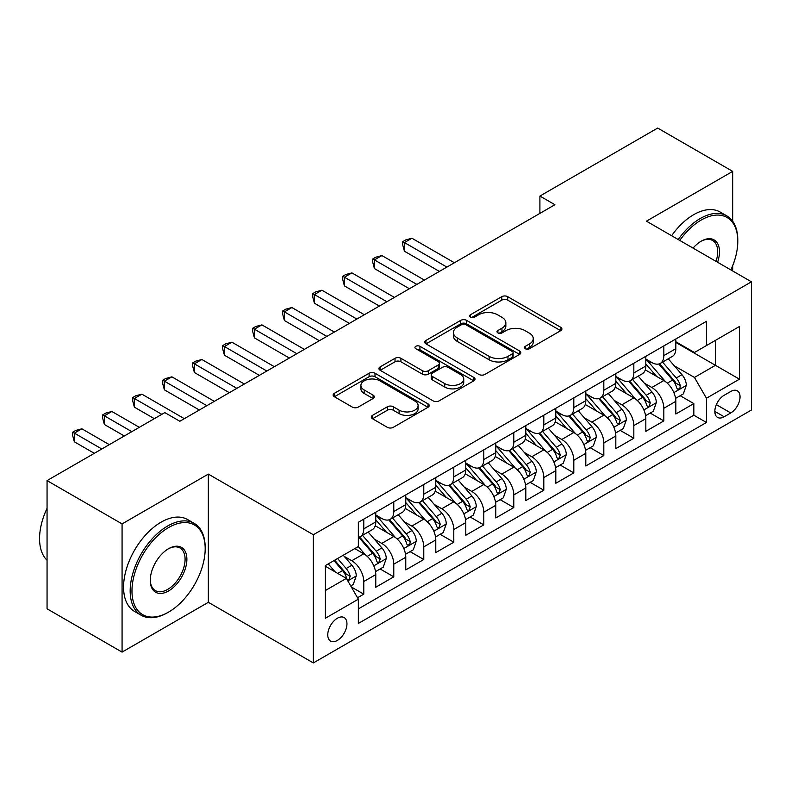 <?xml version="1.0" encoding="UTF-8"?>
<svg xmlns="http://www.w3.org/2000/svg" width="791" height="791" viewBox="0 0 791 791"><rect width="100%" height="100%" fill="white"/><g stroke="black" fill="none" stroke-linecap="round" stroke-linejoin="round"><path stroke-width="1.19" d="M525.283 348.732A2.917 1.681 0 0 0 529.406 348.732L560.7 330.668A4.163 2.403 0 0 0 561.926 328.967A4.163 2.403 0 0 0 560.7 327.266L507.684 296.655A4.163 2.403 0 0 0 501.801 296.655L470.507 314.719A2.917 1.681 0 0 0 469.646 315.916A2.917 1.681 0 0 0 470.507 317.102A2.917 1.681 0 0 0 474.63 317.102L478.674 314.769A13.328 7.692 0 0 1 497.529 314.769L501.949 317.32A13.328 7.692 0 0 1 505.845 322.758A13.328 7.692 0 0 1 501.949 328.196L497.895 330.539A2.917 1.681 0 0 0 497.045 331.726A2.917 1.681 0 0 0 497.895 332.912A2.917 1.681 0 0 0 502.018 332.912L506.072 330.579A13.328 7.692 0 0 1 524.917 330.579L529.337 333.13A13.328 7.692 0 0 1 533.243 338.568A13.328 7.692 0 0 1 529.337 344.016L525.283 346.349A2.917 1.681 0 0 0 524.433 347.546A2.917 1.681 0 0 0 525.283 348.732L525.283 346.349M337.361 640.423A13.576 7.841 120 0 0 346.231 628.45A13.576 7.841 120 0 0 344.154 617.573A13.576 7.841 120 0 0 337.361 618.246A13.576 7.841 120 0 0 328.492 630.209A13.576 7.841 120 0 0 330.569 641.096A13.576 7.841 120 0 0 337.361 640.423M372.502 415.344A4.163 2.403 0 0 0 371.276 417.045A4.163 2.403 0 0 0 372.502 418.746L387.372 427.338A4.163 2.403 0 0 0 393.265 427.338L428.02 407.266A4.163 2.403 0 0 0 429.236 405.565A4.163 2.403 0 0 0 428.02 403.865L375.003 373.263A4.163 2.403 0 0 0 369.11 373.263L334.356 393.325A4.163 2.403 0 0 0 333.14 395.025A4.163 2.403 0 0 0 334.356 396.726L352.321 407.098A4.163 2.403 0 0 0 358.214 407.098L373.085 398.516A4.163 2.403 0 0 0 374.311 396.815A4.163 2.403 0 0 0 373.085 395.114L364.176 389.963A11.143 6.437 0 0 1 360.914 385.415A11.143 6.437 0 0 1 367.795 379.472A11.143 6.437 0 0 1 379.937 380.866L414.84 401.017A11.143 6.437 0 0 1 418.103 405.565A11.143 6.437 0 0 1 411.221 411.508A11.143 6.437 0 0 1 399.079 410.114L393.265 406.762A4.163 2.403 0 0 0 387.372 406.762L372.502 415.344L372.502 418.746M208.34 474.106L122.071 523.909L47.055 480.602L47.055 608.803L122.071 652.11L208.34 602.307L313.355 662.937L313.355 534.736L208.34 474.106L208.34 602.307M732.693 221.282L732.693 171.37L646.425 221.173L751.45 281.814L313.355 534.736M732.693 171.37L657.677 128.063L539.907 196.059L539.907 213.382M47.055 480.602L164.825 412.605L179.834 421.267L554.906 204.721L539.907 196.059M478.97 374.45A4.163 2.403 0 0 0 484.863 374.45L519.618 354.388A4.163 2.403 0 0 0 520.834 352.687A4.163 2.403 0 0 0 519.618 350.986L466.601 320.375A4.163 2.403 0 0 0 460.708 320.375L425.954 340.446A4.163 2.403 0 0 0 424.737 342.137A4.163 2.403 0 0 0 425.954 343.838L478.97 374.45M416.956 349.365A2.917 1.681 0 0 1 419.922 349.77L419.922 346.31L473.819 377.426A4.163 2.403 0 0 1 475.035 379.126A4.163 2.403 0 0 1 473.819 380.827L439.064 400.889A4.163 2.403 0 0 1 433.171 400.889L380.155 370.287L380.155 366.886A4.163 2.403 0 0 0 378.938 368.586A4.163 2.403 0 0 0 380.155 370.287M380.155 366.886L395.025 358.293A4.163 2.403 0 0 1 400.918 358.293L422.424 370.712A4.163 2.403 0 0 0 428.317 370.712L438.174 365.017A4.163 2.403 0 0 0 439.4 363.316A4.163 2.403 0 0 0 438.174 361.616L415.799 348.693A2.917 1.681 0 0 1 414.939 347.496A2.917 1.681 0 0 1 416.738 345.944A2.917 1.681 0 0 1 419.922 346.31M357.542 597.759L363.771 594.16L351.313 586.971M344.233 556.38L351.768 560.73A16.977 9.799 60 0 1 363.771 581.514L375.774 574.582L375.774 587.238L393.78 576.837L380.125 568.956M374.242 539.057L381.776 543.407A16.977 9.799 60 0 1 393.78 564.191L405.773 557.26L405.773 569.906L423.778 559.514L410.124 551.634M404.241 521.734L411.775 526.084A16.977 9.799 60 0 1 423.778 546.868L435.782 539.937L435.782 552.583L453.787 542.191L440.132 534.311M434.249 504.411L441.783 508.751A16.977 9.799 60 0 1 453.787 529.545L465.79 522.614L465.79 535.26L483.795 524.868L470.141 516.988M464.258 487.078L471.792 491.429A16.977 9.799 60 0 1 483.795 512.222L495.799 505.291L495.799 517.937L513.804 507.545L500.149 499.665M494.266 469.755L501.801 474.106A16.977 9.799 60 0 1 513.804 494.899L525.807 487.968L525.807 500.614L543.803 490.222L530.158 482.342M524.275 452.432L531.799 456.783A16.977 9.799 60 0 1 543.803 477.576L555.806 470.645L555.806 483.291L573.811 472.899L560.157 465.009M554.273 435.109L561.808 439.46A16.977 9.799 60 0 1 573.811 460.253L585.815 453.322L585.815 465.968L603.82 455.567L590.165 447.686M584.282 417.786L591.816 422.137A16.977 9.799 60 0 1 603.82 442.92L615.823 435.999L615.823 448.645L633.828 438.244L620.174 430.363M614.291 400.464L621.825 404.814A16.977 9.799 60 0 1 633.828 425.598L645.832 418.666L645.832 431.322L663.827 420.921L663.827 408.275A16.977 9.799 -120 0 0 651.833 387.491L644.299 383.141M650.182 413.04L663.827 420.921M375.774 574.582A16.977 9.799 -120 0 0 363.771 553.799L354.764 548.598M405.773 557.26A16.977 9.799 -120 0 0 393.78 536.476L375.221 525.758M435.782 539.937A16.977 9.799 -120 0 0 423.778 519.153L405.219 508.435M465.79 522.614A16.977 9.799 -120 0 0 453.787 501.83L435.228 491.112M495.799 505.291A16.977 9.799 -120 0 0 483.795 484.497L465.237 473.789M525.807 487.968A16.977 9.799 -120 0 0 513.804 467.174L495.245 456.466M555.806 470.645A16.977 9.799 -120 0 0 543.803 449.852L525.254 439.143M585.815 453.322A16.977 9.799 -120 0 0 573.811 432.529L555.252 421.821M615.823 435.999A16.977 9.799 -120 0 0 603.82 415.206L585.261 404.488M645.832 418.666A16.977 9.799 -120 0 0 633.828 397.883L615.269 387.165M730.746 391.476L724.141 395.282A13.15 7.594 120 0 0 715.548 406.881A13.15 7.594 120 0 0 717.566 417.421A13.15 7.594 120 0 0 724.141 416.768L730.746 412.951A13.15 7.594 120 0 0 739.338 401.363A13.15 7.594 120 0 0 737.321 390.823A13.15 7.594 120 0 0 730.746 391.476M313.355 662.937L751.45 410.005L751.45 281.814M325.358 590.521L346.369 578.399L358.363 599.183L358.363 623.437L706.442 422.483L706.442 398.229L694.439 377.436L674.298 365.818M358.363 599.183L325.358 618.246L325.358 565.575L358.363 546.522L358.363 522.268L706.442 321.314L706.442 345.568L739.447 326.505L739.447 379.176L706.442 398.229M375.774 514.99L381.776 518.461A16.977 9.799 60 0 0 390.26 519.301L402.263 512.37A16.977 9.799 -120 0 0 405.773 504.599L405.773 494.899M405.773 497.668L411.775 501.128A16.977 9.799 60 0 0 420.268 501.969L432.272 495.047A16.977 9.799 -120 0 0 435.782 487.276L435.782 477.576M435.782 480.345L441.783 483.805A16.977 9.799 60 0 0 450.267 484.646L462.27 477.724A16.977 9.799 -120 0 0 465.79 469.953L465.79 460.243M465.79 463.022L471.792 466.482A16.977 9.799 60 0 0 480.275 467.323L492.279 460.392A16.977 9.799 -120 0 0 495.799 452.63L495.799 442.92M495.799 445.699L501.801 449.159A16.977 9.799 60 0 0 510.284 450L522.287 443.069A16.977 9.799 -120 0 0 525.807 435.297L525.807 425.598M525.807 428.376L531.799 431.837A16.977 9.799 60 0 0 540.293 432.677L552.296 425.746A16.977 9.799 -120 0 0 555.806 417.974L555.806 408.275M555.806 411.053L561.808 414.514A16.977 9.799 60 0 0 570.301 415.354L582.295 408.423A16.977 9.799 -120 0 0 585.815 400.651L585.815 390.952M585.815 393.72L591.816 397.191A16.977 9.799 60 0 0 600.3 398.031L612.303 391.1A16.977 9.799 -120 0 0 615.823 383.328L615.823 373.629M615.823 376.397L621.825 379.868A16.977 9.799 60 0 0 630.308 380.708L642.312 373.777A16.977 9.799 -120 0 0 645.832 366.006L645.832 356.306M358.363 608.892L693.836 415.206L693.836 403.598L675.83 413.99L675.83 401.344A16.977 9.799 -120 0 0 663.827 380.56L645.278 369.842M645.832 359.074L651.833 362.545A16.977 9.799 -120 0 0 660.317 363.385A16.977 9.799 -120 0 0 663.827 355.614L663.827 345.914M660.317 363.385L672.32 356.454A16.977 9.799 -120 0 0 675.83 348.683L675.83 338.983M363.771 519.153L363.771 528.853A16.977 9.799 60 0 1 360.251 536.624A16.977 9.799 60 0 1 358.363 537.307M360.251 536.624L372.254 529.693A16.977 9.799 -120 0 0 375.774 521.922L375.774 512.222M393.78 501.83L393.78 511.53A16.977 9.799 60 0 1 390.26 519.301M423.778 484.497L423.778 494.207A16.977 9.799 60 0 1 420.268 501.969M453.787 467.174L453.787 476.884A16.977 9.799 60 0 1 450.267 484.646M483.795 449.852L483.795 459.551A16.977 9.799 60 0 1 480.275 467.323M513.804 432.529L513.804 442.228A16.977 9.799 60 0 1 510.284 450M543.803 415.206L543.803 424.905A16.977 9.799 60 0 1 540.293 432.677M573.811 397.883L573.811 407.583A16.977 9.799 60 0 1 570.301 415.354M603.82 380.56L603.82 390.26A16.977 9.799 60 0 1 600.3 398.031M633.828 363.237L633.828 372.937A16.977 9.799 60 0 1 630.308 380.708M633.828 425.598L633.828 438.244M603.82 442.92L603.82 455.567M573.811 460.253L573.811 472.899M543.803 477.576L543.803 490.222M513.804 494.899L513.804 507.545M483.795 512.222L483.795 524.868M453.787 529.545L453.787 542.191M423.778 546.868L423.778 559.514M393.78 564.191L393.78 576.837M363.771 581.514L363.771 594.16M346.369 578.399L325.358 566.267M694.439 377.436L715.44 365.313L715.44 340.367L739.447 326.505M675.83 342.444L739.447 379.176M675.83 341.752L694.439 352.489L706.442 345.568M732.693 270.987L732.693 265.657M122.071 523.909L122.071 652.11M680.181 395.718L693.836 403.598M693.836 415.206L706.442 422.483M526.45 349.147L529.337 347.476A13.328 7.692 0 0 0 533.243 342.038L533.243 338.568M505.845 322.758L505.845 326.218A13.328 7.692 0 0 1 501.949 331.666L499.062 333.327M560.651 330.697L507.684 300.115A4.163 2.403 0 0 0 501.801 300.115L471.673 317.517M519.558 354.417L466.601 323.845A4.163 2.403 0 0 0 460.708 323.845L426.013 343.877M512.252 353.874A2.917 1.681 0 0 0 513.112 352.687A2.917 1.681 0 0 0 512.252 351.491L465.721 324.626A2.917 1.681 0 0 0 461.598 324.626L457.327 327.088A13.328 7.692 0 0 0 453.421 332.536A13.328 7.692 0 0 0 457.327 337.975L489.135 356.345A13.328 7.692 0 0 0 507.98 356.345L512.252 353.874L512.252 357.344A2.917 1.681 0 0 0 513.112 356.148L513.112 352.687M453.421 332.536L453.421 335.997A13.328 7.692 0 0 0 457.327 341.445L457.327 337.975M512.252 357.344L507.98 359.806A13.328 7.692 0 0 1 489.135 359.806L457.327 341.445M380.214 370.317L395.025 361.764L395.025 358.293M439.4 363.316L439.4 366.777A4.163 2.403 0 0 1 438.174 368.477L428.317 374.173A4.163 2.403 0 0 1 422.424 374.173L400.918 361.764A4.163 2.403 0 0 0 395.025 361.764M419.922 349.77L473.76 380.857M444.73 383.595A11.143 6.437 0 0 0 456.872 384.99A11.143 6.437 0 0 0 463.753 379.037A11.143 6.437 0 0 0 460.491 374.489L448.19 367.39A4.163 2.403 0 0 0 442.298 367.39L432.44 373.095A4.163 2.403 0 0 0 431.214 374.796A4.163 2.403 0 0 0 432.44 376.496L444.73 383.595L444.73 387.056A11.143 6.437 0 0 0 456.872 388.45A11.143 6.437 0 0 0 463.753 382.508L463.753 379.037M431.214 374.796L431.214 378.256A4.163 2.403 0 0 0 432.44 379.957L432.44 376.496M444.73 387.056L432.44 379.957M418.103 405.565L418.103 409.036A11.143 6.437 0 0 1 411.221 414.978A11.143 6.437 0 0 1 399.079 413.584L393.265 410.222A4.163 2.403 0 0 0 387.372 410.222L372.551 418.775M360.914 385.415L360.914 388.885A11.143 6.437 0 0 0 364.176 393.434L364.176 389.963M373.036 398.545L364.176 393.434M427.961 407.306L375.003 376.724A4.163 2.403 0 0 0 369.11 376.724L334.415 396.756M675.583 398.377L683.335 393.898L686.331 385.237A11.242 6.496 -120 0 0 681.961 374.677L668.247 358.807M665.498 381.658L649.243 362.832A32.461 18.747 -120 0 0 645.832 359.262M656.579 376.378L647.493 365.847A26.943 15.553 -120 0 0 645.832 364.038M454.39 262.75L411.933 238.239L404.428 242.57L404.428 251.231L439.381 271.412M658.784 363.989L672.657 380.046A11.242 6.496 60 0 1 676.661 387.798L677.482 389.123L679.004 388.915L680.023 387.679L680.26 385.711A11.242 6.496 -120 0 0 676.256 377.969L662.542 362.09M659.605 363.731L674.505 380.985A5.725 3.312 60 0 1 675.949 383.22L680.26 385.711M404.428 251.231L402.777 245.081L402.777 241.621L446.885 267.081M402.777 241.621L405.773 239.891L411.933 238.239M730.874 269.929A51.771 29.89 120 0 0 737.795 241.186A51.771 29.89 120 0 0 701.192 220.046A51.771 29.89 120 0 0 679.766 240.424M678.213 239.525A53.046 30.622 -60 0 1 700.292 218.494A53.046 30.622 -60 0 1 726.81 215.864A53.046 30.622 -60 0 1 737.795 240.148L737.795 241.186M693.045 248.097A25.885 14.95 -60 0 1 701.192 241.186L701.192 241.186A25.885 14.95 -60 0 1 717.585 262.256M671.618 235.718A53.046 30.622 -60 0 1 693.687 214.677A53.046 30.622 -60 0 1 720.206 212.057L726.81 215.864M716.013 261.346A24.61 14.208 120 0 0 712.592 240.484A24.61 14.208 120 0 0 700.737 241.453M167.682 612.61L168.582 612.096A51.771 29.89 120 0 0 205.185 548.687A51.771 29.89 120 0 0 168.582 527.548A51.771 29.89 120 0 0 131.968 590.956A51.771 29.89 120 0 0 168.582 612.096L167.672 612.61A53.046 30.622 -60 0 1 167.672 612.61A53.046 30.622 -60 0 1 141.154 615.24A53.046 30.622 -60 0 1 133.026 572.733A53.046 30.622 -60 0 1 167.672 525.995A53.046 30.622 -60 0 1 194.2 523.365A53.046 30.622 -60 0 1 205.185 547.649L205.185 548.687M168.582 590.956A25.885 14.95 -60 0 1 150.27 580.386A25.885 14.95 -60 0 1 168.572 548.687A25.885 14.95 -60 0 1 168.582 548.687L168.582 548.687A25.885 14.95 -60 0 1 186.884 559.257A25.885 14.95 -60 0 1 168.582 590.956M150.28 579.862A24.61 14.208 120 0 0 155.372 590.62A24.61 14.208 120 0 0 167.672 589.404A24.61 14.208 120 0 0 183.759 567.711A24.61 14.208 120 0 0 179.982 547.985A24.61 14.208 120 0 0 168.117 548.954M141.154 615.24L134.549 611.433A53.046 30.622 -60 0 1 126.422 568.927A53.046 30.622 -60 0 1 161.077 522.179A53.046 30.622 -60 0 1 187.596 519.558L194.2 523.365M47.055 560.295A53.046 30.622 -60 0 1 47.055 508.326M645.575 415.7L653.326 411.221L656.332 402.56A11.242 6.496 -120 0 0 651.952 392L638.238 376.13M635.489 398.98L619.234 380.155A32.461 18.747 -120 0 0 615.823 376.585M626.581 393.7L617.484 383.17A26.943 15.553 -120 0 0 615.823 381.361M424.381 280.083L381.924 255.562L374.42 259.893L374.42 268.554L409.372 288.745M628.776 381.311L642.648 397.369A11.242 6.496 60 0 1 646.652 405.121L647.473 406.455L648.996 406.238L650.261 403.034A11.242 6.496 -120 0 0 646.247 395.292L632.543 379.423M629.596 381.054L644.497 398.308A5.725 3.312 60 0 1 645.94 400.543L650.261 403.034M374.42 268.554L372.769 262.404L372.769 258.944L416.877 284.414M372.769 258.944L375.774 257.213L381.924 255.562M615.566 433.023L623.328 428.544L626.324 419.883A11.242 6.496 -120 0 0 621.944 409.323L608.23 393.453M605.491 416.303L589.226 397.478A32.461 18.747 -120 0 0 585.815 393.908M596.572 411.023L587.476 400.493A26.943 15.553 -120 0 0 585.815 398.684M394.373 297.406L351.916 272.885L344.411 277.226L344.411 285.887L379.373 306.068M598.777 398.644L612.639 414.692A11.242 6.496 60 0 1 616.654 422.443L617.464 423.778L618.987 423.561L620.253 420.367A11.242 6.496 -120 0 0 616.238 412.615L602.534 396.746M599.588 398.377L614.488 415.631A5.725 3.312 60 0 1 615.932 417.866L620.253 420.367M344.411 285.887L342.76 279.737L342.76 276.267L386.868 301.737M342.76 276.267L345.766 274.536L351.916 272.885M585.567 450.346L593.319 445.867L596.315 437.205A11.242 6.496 -120 0 0 591.935 426.646L578.231 410.776M575.482 433.626L559.217 414.8A32.461 18.747 -120 0 0 555.806 411.231M566.564 428.346L557.467 417.816A26.943 15.553 -120 0 0 555.806 416.007M364.364 314.729L321.907 290.218L314.413 294.549L314.413 303.21L349.365 323.39M568.769 415.967L582.631 432.015A11.242 6.496 60 0 1 586.645 439.766L587.466 441.101L588.979 440.884L590.244 437.69A11.242 6.496 -120 0 0 586.24 429.938L572.526 414.069M569.579 415.7L584.48 432.954A5.725 3.312 60 0 1 585.923 435.198L590.244 437.69M314.413 303.21L312.761 297.06L312.761 293.59L356.87 319.06M312.761 293.59L315.757 291.859L321.907 290.218M555.559 467.669L563.311 463.19L566.307 454.528A11.242 6.496 -120 0 0 561.926 443.969L548.222 428.099M545.474 450.949L529.219 432.123A32.461 18.747 -120 0 0 525.807 428.554M536.555 445.669L527.459 435.139A26.943 15.553 -120 0 0 525.807 433.33M334.366 332.052L291.899 307.541L284.404 311.872L284.404 320.533L319.356 340.713M538.76 433.29L552.632 449.347A11.242 6.496 60 0 1 556.637 457.089L557.457 458.424L558.98 458.207L560.236 455.013A11.242 6.496 -120 0 0 556.231 447.261L542.517 431.392M539.581 433.023L554.481 450.277A5.725 3.312 60 0 1 555.925 452.521L560.236 455.013M284.404 320.533L282.753 314.383L282.753 310.912L326.861 336.383M282.753 310.912L285.749 309.182L291.899 307.541M525.55 484.992L533.302 480.523L536.308 471.851A11.242 6.496 -120 0 0 531.928 461.301L518.214 445.422M515.465 468.272L499.21 449.446A32.461 18.747 -120 0 0 495.799 445.887M506.547 462.992L497.46 452.462A26.943 15.553 -120 0 0 495.799 450.652M304.357 349.375L261.9 324.864L254.395 329.194L254.395 337.856L289.348 358.036M508.751 450.613L522.624 466.67A11.242 6.496 60 0 1 526.628 474.412L527.449 475.747L528.971 475.529L530.237 472.336A11.242 6.496 -120 0 0 526.223 464.584L512.509 448.715M509.572 450.346L524.473 467.6A5.725 3.312 60 0 1 525.916 469.844L530.237 472.336M254.395 337.856L252.744 331.706L252.744 328.235L296.852 353.706M252.744 328.235L255.75 326.505L261.9 324.864M495.542 502.315L503.294 497.846L506.299 489.174A11.242 6.496 -120 0 0 501.919 478.624L488.205 462.745M485.456 485.595L469.201 466.779A32.461 18.747 -120 0 0 465.79 463.21M476.548 480.315L467.451 469.785A26.943 15.553 -120 0 0 465.79 467.975M274.348 366.698L231.892 342.187L224.387 346.517L224.387 355.179L259.349 375.359M478.753 467.936L492.615 483.993A11.242 6.496 60 0 1 496.629 491.735L497.44 493.07L498.963 492.852L500.228 489.659A11.242 6.496 -120 0 0 496.214 481.917L482.51 466.037M479.564 467.669L494.464 484.923A5.725 3.312 60 0 1 495.908 487.167L500.228 489.659M224.387 355.179L222.736 349.029L222.736 345.568L266.844 371.028M222.736 345.568L225.742 343.828L231.892 342.187M465.533 519.647L473.295 515.168L476.291 506.507A11.242 6.496 -120 0 0 471.911 495.947L458.207 480.068M455.458 502.928L439.193 484.102A32.461 18.747 -120 0 0 435.782 480.533M446.539 497.638L437.443 487.108A26.943 15.553 -120 0 0 435.782 485.298M244.34 384.021L201.883 359.51L194.378 363.84L194.378 372.502L229.341 392.682M448.744 485.259L462.606 501.316A11.242 6.496 60 0 1 466.621 509.058L467.441 510.393L468.954 510.185L470.22 506.982A11.242 6.496 -120 0 0 466.215 499.24L452.501 483.36M449.555 485.002L464.455 502.245A5.725 3.312 60 0 1 465.899 504.49L470.22 506.982M194.378 372.502L192.737 366.352L192.737 362.891L236.845 388.351M192.737 362.891L195.733 361.151L201.883 359.51M435.534 536.97L443.286 532.491L446.282 523.83A11.242 6.496 -120 0 0 441.902 513.27L428.198 497.391M425.449 520.251L409.194 501.425A32.461 18.747 -120 0 0 405.773 497.855M416.531 514.961L407.434 504.44A26.943 15.553 -120 0 0 405.773 502.621M214.331 401.344L171.874 376.832L164.38 381.163L164.38 389.825L199.332 410.005M418.736 502.582L432.608 518.639A11.242 6.496 60 0 1 436.612 526.381L437.433 527.716L438.946 527.508L440.211 524.304A11.242 6.496 -120 0 0 436.207 516.563L422.493 500.683M419.556 502.325L434.457 519.568A5.725 3.312 60 0 1 435.9 521.813L440.211 524.304M164.38 389.825L162.728 383.675L162.728 380.214L206.837 405.674M162.728 380.214L165.724 378.484L171.874 376.832M405.526 554.293L413.278 549.814L416.274 541.153A11.242 6.496 -120 0 0 411.903 530.593L398.189 514.723M395.441 537.573L379.186 518.748A32.461 18.747 -120 0 0 375.774 515.178M386.522 532.294L377.436 521.763A26.943 15.553 -120 0 0 375.774 519.954M184.333 418.666L141.876 394.155L134.371 398.486L134.371 407.147L154.324 418.666M388.727 519.905L402.599 535.962A11.242 6.496 60 0 1 406.604 543.714L407.424 545.039L408.947 544.831L409.965 543.595L410.203 541.627A11.242 6.496 -120 0 0 406.198 533.885L392.484 518.006M389.548 519.647L404.448 536.901A5.725 3.312 60 0 1 405.892 539.136L410.203 541.627M134.371 407.147L132.72 400.997L132.72 397.537L161.829 414.336M132.72 397.537L135.716 395.807L141.876 394.155M375.517 571.616L383.269 567.137L386.275 558.476A11.242 6.496 -120 0 0 381.895 547.916L368.181 532.046M365.432 554.896L358.254 546.581M356.523 549.616L355.357 548.262M139.325 427.328L111.867 411.478L104.363 415.809L104.363 424.47L124.316 435.999M358.728 537.227L372.591 553.285A11.242 6.496 60 0 1 376.605 561.037L377.416 562.371L378.938 562.154L380.204 558.95A11.242 6.496 -120 0 0 376.19 551.208L362.486 535.339M359.539 536.97L374.44 554.224A5.725 3.312 60 0 1 375.883 556.459L380.204 558.95M104.363 424.47L102.711 418.32L102.711 414.86L131.82 431.668M102.711 414.86L105.717 413.129L111.867 411.478M350.72 585.933L353.27 584.46L356.266 575.799A11.242 6.496 -120 0 0 351.886 565.239L343.254 555.242M335.196 571.952L328.255 563.904M326.515 566.939L325.358 565.605M109.316 444.661L81.859 428.801L74.354 433.142L74.354 441.803L94.307 453.322M333.95 560.621L342.582 570.608A11.242 6.496 60 0 1 346.596 578.359L347.407 579.694L348.93 579.477L350.195 576.283A11.242 6.496 -120 0 0 346.181 568.531L337.549 558.535M334.652 560.216L344.431 571.547A5.725 3.312 60 0 1 345.875 573.782L350.195 576.283M74.354 441.803L72.703 435.653L72.703 432.183L101.812 448.991M72.703 432.183L75.709 430.452L81.859 428.801M351.768 560.73L363.771 553.799M381.776 543.407L393.78 536.476M411.775 526.084L423.778 519.153M441.783 508.751L453.787 501.83M471.792 491.429L483.795 484.497M501.801 474.106L513.804 467.174M531.799 456.783L543.803 449.852M561.808 439.46L573.811 432.529M591.816 422.137L603.82 415.206M621.825 404.814L633.828 397.883M651.833 387.491L663.827 380.56M663.827 355.614L675.83 348.683M363.771 528.853L375.774 521.922M393.78 511.53L405.773 504.599M423.778 494.207L435.782 487.276M453.787 476.884L465.79 469.953M483.795 459.551L495.799 452.63M513.804 442.228L525.807 435.297M543.803 424.905L555.806 417.974M573.811 407.583L585.815 400.651M603.82 390.26L615.823 383.328M633.828 372.937L645.832 366.006M663.827 408.275L675.83 401.344M716.359 404.646L730.746 412.951M714.846 411.399L724.141 416.768M529.337 347.476L529.337 344.016M497.895 332.912L497.895 330.539M501.949 331.666L501.949 328.196M470.507 317.102L470.507 314.719M501.801 300.115L501.801 296.655M507.684 300.115L507.684 296.655M560.7 330.668L560.7 327.266M425.954 343.838L425.954 340.446M460.708 323.845L460.708 320.375M466.601 323.845L466.601 320.375M519.618 354.388L519.618 350.986M489.135 359.806L489.135 356.345M507.98 359.806L507.98 356.345M400.918 361.764L400.918 358.293M422.424 374.173L422.424 370.712M428.317 374.173L428.317 370.712M438.174 368.477L438.174 365.017M473.819 380.827L473.819 377.426M387.372 410.222L387.372 406.762M393.265 410.222L393.265 406.762M399.079 413.584L399.079 410.114M373.085 398.516L373.085 395.114M334.356 396.726L334.356 393.325M369.11 376.724L369.11 373.263M375.003 376.724L375.003 373.263M428.02 407.266L428.02 403.865M673.863 392.613L686.262 385.454M649.243 362.832L650.785 361.942M676.256 377.969L681.961 374.677M667.288 383.141L672.657 380.046M643.864 409.936L656.253 402.777M619.234 380.155L620.777 379.265M646.247 395.292L651.952 392M637.289 400.464L642.648 397.369M613.856 427.259L626.245 420.1M589.226 397.478L590.768 396.588M616.238 412.615L621.944 409.323M607.28 417.786L612.639 414.692M583.847 444.582L596.246 437.423M559.217 414.8L560.77 413.911M586.24 429.938L591.935 426.646M577.272 435.119L582.631 432.015M553.838 461.904L566.237 454.746M529.219 432.123L530.761 431.233M556.231 447.261L561.926 443.969M547.263 452.442L552.632 449.347M523.84 479.227L536.229 472.069M499.21 449.446L500.752 448.556M526.223 464.584L531.928 461.301M517.255 469.765L522.624 466.67M493.831 496.55L506.22 489.392M469.201 466.779L470.744 465.879M496.214 481.917L501.919 478.624M487.256 487.088L492.615 483.993M463.823 513.873L476.222 506.724M439.193 484.102L440.745 483.202M466.215 499.24L471.911 495.947M457.247 504.411L462.606 501.316M433.814 531.196L446.213 524.047M409.194 501.425L410.737 500.535M436.207 516.563L441.902 513.27M427.239 521.734L432.608 518.639M403.805 548.529L416.204 541.37M379.186 518.748L380.728 517.858M406.198 533.885L411.903 530.593M397.23 539.057L402.599 535.962M373.807 565.852L386.196 558.693M376.19 551.208L381.895 547.916M367.232 556.38L372.591 553.285M347.793 580.871L356.187 576.016M346.181 568.531L351.886 565.239M337.727 573.416L342.582 570.608"/></g></svg>
